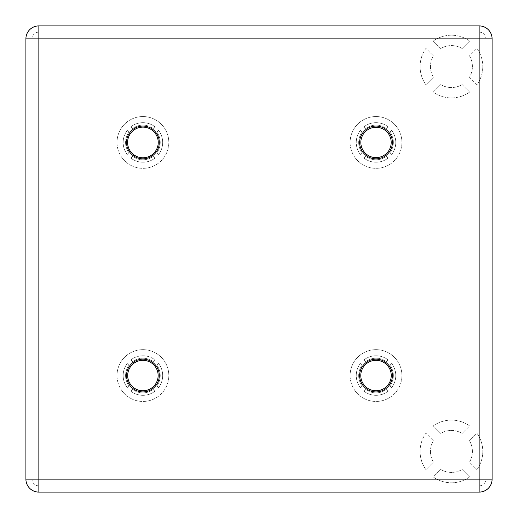 <?xml version="1.0" encoding="UTF-8"?>
<svg xmlns="http://www.w3.org/2000/svg" width="518" height="518" viewBox="0 0 518 518"><rect width="100%" height="100%" fill="white"/><g stroke="black" fill="none" stroke-linecap="round" stroke-linejoin="round"><path stroke-width="0.39" stroke-dasharray="2.59 1.94" d="M360.787 375.55A15.229 15.229 0 0 0 376.016 390.779A15.229 15.229 0 0 0 391.245 375.55A15.229 15.229 0 0 1 376.016 390.779A15.229 15.229 0 0 1 360.787 375.55A15.229 15.229 0 0 0 376.016 390.779A15.229 15.229 0 0 0 391.245 375.55A15.229 15.229 0 0 0 376.016 360.321A15.229 15.229 0 0 0 360.787 375.55A15.229 15.229 0 0 1 376.016 360.321A15.229 15.229 0 0 1 391.245 375.55A15.229 15.229 0 0 0 376.016 360.321A15.229 15.229 0 0 0 360.787 375.55M127.687 375.55A15.229 15.229 0 0 0 142.916 390.779A15.229 15.229 0 0 0 158.145 375.55A15.229 15.229 0 0 1 142.916 390.779A15.229 15.229 0 0 1 127.687 375.55A15.229 15.229 0 0 0 142.916 390.779A15.229 15.229 0 0 0 158.145 375.55A15.229 15.229 0 0 0 142.916 360.321A15.229 15.229 0 0 0 127.687 375.55A15.229 15.229 0 0 1 142.916 360.321A15.229 15.229 0 0 1 158.145 375.55A15.229 15.229 0 0 0 142.916 360.321A15.229 15.229 0 0 0 127.687 375.55M360.787 142.45A15.229 15.229 0 0 0 376.016 157.679A15.229 15.229 0 0 0 391.245 142.45A15.229 15.229 0 0 1 376.016 157.679A15.229 15.229 0 0 1 360.787 142.45A15.229 15.229 0 0 1 376.016 127.221A15.229 15.229 0 0 1 391.245 142.45A15.229 15.229 0 0 0 376.016 127.221A15.229 15.229 0 0 0 360.787 142.45M127.687 142.45A15.229 15.229 0 0 0 142.916 157.679A15.229 15.229 0 0 0 158.145 142.45A15.229 15.229 0 0 1 142.916 157.679A15.229 15.229 0 0 1 127.687 142.45A15.229 15.229 0 0 1 142.916 127.221A15.229 15.229 0 0 1 158.145 142.45A15.229 15.229 0 0 0 142.916 127.221A15.229 15.229 0 0 0 127.687 142.45M158.243 142.45A15.326 15.326 0 0 0 142.916 127.124A15.326 15.326 0 0 0 127.59 142.45A15.326 15.326 0 0 0 142.916 157.77A15.326 15.326 0 0 0 158.243 142.45M159.298 142.45A16.382 16.382 0 0 1 142.916 158.825A16.382 16.382 0 0 1 126.534 142.45A16.382 16.382 0 0 1 142.916 126.068A16.382 16.382 0 0 1 159.298 142.45M391.2 142.45A15.184 15.184 0 0 0 376.016 127.266A15.184 15.184 0 0 0 360.832 142.45A15.184 15.184 0 0 0 376.016 157.627A15.184 15.184 0 0 0 391.2 142.45M392.398 142.45A16.382 16.382 0 0 1 376.016 158.832A16.382 16.382 0 0 1 359.634 142.45A16.382 16.382 0 0 1 376.016 126.068A16.382 16.382 0 0 1 392.398 142.45M159.298 375.55A16.382 16.382 0 0 1 142.916 391.925A16.382 16.382 0 0 1 126.534 375.55A16.382 16.382 0 0 1 142.916 359.168A16.382 16.382 0 0 1 159.298 375.55M392.398 375.55A16.382 16.382 0 0 1 376.016 391.932A16.382 16.382 0 0 1 359.634 375.55A16.382 16.382 0 0 1 376.016 359.168A16.382 16.382 0 0 1 392.398 375.55M365.734 156.391A17.327 17.327 0 0 0 376.016 159.777A17.327 17.327 0 0 1 365.734 156.391L363.992 158.132A19.762 19.762 0 0 0 388.04 158.132L386.298 156.391A17.327 17.327 0 0 1 376.016 159.777A17.327 17.327 0 0 0 386.298 156.391L388.04 158.132A19.762 19.762 0 0 1 363.992 158.132L365.734 156.391M128.969 365.261A17.327 17.327 0 0 0 125.589 375.55A17.327 17.327 0 0 1 128.969 365.261L127.234 363.526A19.762 19.762 0 0 0 127.234 387.568L128.969 385.832A17.327 17.327 0 0 1 125.589 375.55A17.327 17.327 0 0 0 128.969 385.832L127.234 387.568A19.762 19.762 0 0 1 127.234 363.526L128.969 365.261M156.863 152.732A17.327 17.327 0 0 0 160.243 142.45A17.327 17.327 0 0 1 156.863 152.732L158.599 154.468A19.762 19.762 0 0 0 158.599 130.426L156.863 132.161A17.327 17.327 0 0 1 160.243 142.45A17.327 17.327 0 0 0 156.863 132.161L158.599 130.426A19.762 19.762 0 0 1 158.599 154.468L156.863 152.732M389.963 385.832A17.327 17.327 0 0 0 393.343 375.55A17.327 17.327 0 0 1 389.963 385.832L391.699 387.568A19.762 19.762 0 0 0 391.699 363.526L389.963 365.261A17.327 17.327 0 0 1 393.343 375.55A17.327 17.327 0 0 0 389.963 365.261L391.699 363.526A19.762 19.762 0 0 1 391.699 387.568L389.963 385.832M365.734 389.491A17.327 17.327 0 0 0 376.016 392.877A17.327 17.327 0 0 1 365.734 389.491L363.992 391.232A19.762 19.762 0 0 0 388.04 391.232L386.298 389.491A17.327 17.327 0 0 1 376.016 392.877A17.327 17.327 0 0 0 386.298 389.491L388.04 391.232A19.762 19.762 0 0 1 363.992 391.232L365.734 389.491M389.963 152.732A17.327 17.327 0 0 0 393.343 142.45A17.327 17.327 0 0 1 389.963 152.732L391.699 154.468A19.762 19.762 0 0 0 391.699 130.426L389.963 132.161A17.327 17.327 0 0 1 393.343 142.45A17.327 17.327 0 0 0 389.963 132.161L391.699 130.426A19.762 19.762 0 0 1 391.699 154.468L389.963 152.732M132.634 156.391A17.327 17.327 0 0 0 142.916 159.777A17.327 17.327 0 0 1 132.634 156.391L130.892 158.132A19.762 19.762 0 0 0 154.94 158.132L153.198 156.391A17.327 17.327 0 0 1 142.916 159.777A17.327 17.327 0 0 0 153.198 156.391L154.94 158.132A19.762 19.762 0 0 1 130.892 158.132L132.634 156.391M132.634 389.491A17.327 17.327 0 0 0 142.916 392.877A17.327 17.327 0 0 1 132.634 389.491L130.892 391.232A19.762 19.762 0 0 0 154.94 391.232L153.198 389.491A17.327 17.327 0 0 1 142.916 392.877A17.327 17.327 0 0 0 153.198 389.491L154.94 391.232A19.762 19.762 0 0 1 130.892 391.232L132.634 389.491M156.863 385.832A17.327 17.327 0 0 0 160.243 375.55A17.327 17.327 0 0 1 156.863 385.832L158.599 387.568A19.762 19.762 0 0 0 158.599 363.526L156.863 365.261A17.327 17.327 0 0 1 160.243 375.55A17.327 17.327 0 0 0 156.863 365.261L158.599 363.526A19.762 19.762 0 0 1 158.599 387.568L156.863 385.832M153.198 128.503A17.327 17.327 0 0 0 142.916 125.123A17.327 17.327 0 0 1 153.198 128.503L154.94 126.761A19.762 19.762 0 0 0 130.892 126.761L132.634 128.503A17.327 17.327 0 0 1 142.916 125.123A17.327 17.327 0 0 0 132.634 128.503L130.892 126.761A19.762 19.762 0 0 1 154.94 126.761L153.198 128.503M386.298 128.503A17.327 17.327 0 0 0 376.016 125.123A17.327 17.327 0 0 1 386.298 128.503L388.04 126.761A19.762 19.762 0 0 0 363.992 126.761L365.734 128.503A17.327 17.327 0 0 1 376.016 125.123A17.327 17.327 0 0 0 365.734 128.503L363.992 126.761A19.762 19.762 0 0 1 388.04 126.761L386.298 128.503M386.298 361.603A17.327 17.327 0 0 0 376.016 358.223A17.327 17.327 0 0 1 386.298 361.603L388.04 359.861A19.762 19.762 0 0 0 363.992 359.861L365.734 361.603A17.327 17.327 0 0 1 376.016 358.223A17.327 17.327 0 0 0 365.734 361.603L363.992 359.861A19.762 19.762 0 0 1 388.04 359.861L386.298 361.603M350.116 375.55A25.9 25.9 0 0 1 376.016 349.65A25.9 25.9 0 0 1 401.916 375.55A25.9 25.9 0 0 0 376.016 349.65A25.9 25.9 0 0 0 350.116 375.55A25.9 25.9 0 0 0 376.016 401.45A25.9 25.9 0 0 0 401.916 375.55A25.9 25.9 0 0 1 376.016 401.45A25.9 25.9 0 0 1 350.116 375.55M117.016 142.45A25.9 25.9 0 0 1 142.916 116.55A25.9 25.9 0 0 1 168.816 142.45A25.9 25.9 0 0 0 142.916 116.55A25.9 25.9 0 0 0 117.016 142.45A25.9 25.9 0 0 0 142.916 168.35A25.9 25.9 0 0 0 168.816 142.45A25.9 25.9 0 0 1 142.916 168.35A25.9 25.9 0 0 1 117.016 142.45M350.116 142.45A25.9 25.9 0 0 1 376.016 116.55A25.9 25.9 0 0 1 401.916 142.45A25.9 25.9 0 0 0 376.016 116.55A25.9 25.9 0 0 0 350.116 142.45A25.9 25.9 0 0 0 376.016 168.35A25.9 25.9 0 0 0 401.916 142.45A25.9 25.9 0 0 1 376.016 168.35A25.9 25.9 0 0 1 350.116 142.45M117.016 375.55A25.9 25.9 0 0 1 142.916 349.65A25.9 25.9 0 0 1 168.816 375.55A25.9 25.9 0 0 0 142.916 349.65A25.9 25.9 0 0 0 117.016 375.55A25.9 25.9 0 0 0 142.916 401.45A25.9 25.9 0 0 0 168.816 375.55A25.9 25.9 0 0 1 142.916 401.45A25.9 25.9 0 0 1 117.016 375.55M472.416 66.563A20.979 20.979 0 0 0 469.476 55.853L476.955 48.368L469.476 55.853A20.979 20.979 0 0 1 469.476 77.273L476.955 84.758A31.339 31.339 0 0 0 482.776 66.563A31.339 31.339 0 0 1 476.955 84.758L469.476 77.273A20.979 20.979 0 0 0 472.416 66.563M472.416 451.437A20.979 20.979 0 0 0 469.476 440.727L476.955 433.242A31.339 31.339 0 0 1 476.955 469.632L469.476 462.147A20.979 20.979 0 0 0 469.476 440.727L476.955 433.242A31.339 31.339 0 0 1 476.955 469.632L469.476 462.147A20.979 20.979 0 0 0 472.416 451.437M420.098 66.563A31.339 31.339 0 0 1 425.919 48.368L433.398 55.853A20.979 20.979 0 0 0 433.398 77.273L425.919 84.758A31.339 31.339 0 0 1 425.919 48.368L433.398 55.853A20.979 20.979 0 0 0 433.398 77.273L425.919 84.758A31.339 31.339 0 0 1 420.098 66.563M420.098 451.437A31.339 31.339 0 0 1 425.919 433.242L433.398 440.727A20.979 20.979 0 0 0 433.398 462.147L425.919 469.632A31.339 31.339 0 0 1 425.919 433.242L433.398 440.727A20.979 20.979 0 0 0 433.398 462.147L425.919 469.632A31.339 31.339 0 0 1 420.098 451.437M469.632 476.955A31.339 31.339 0 0 1 433.242 476.955L440.727 469.476A20.979 20.979 0 0 0 462.147 469.476L469.632 476.955A31.339 31.339 0 0 1 433.242 476.955L440.727 469.476A20.979 20.979 0 0 0 462.147 469.476L469.632 476.955M462.147 48.524A20.979 20.979 0 0 0 440.727 48.524L433.242 41.045A31.339 31.339 0 0 1 469.632 41.045L462.147 48.524A20.979 20.979 0 0 0 440.727 48.524L433.242 41.045A31.339 31.339 0 0 1 469.632 41.045L462.147 48.524M440.727 84.602A20.979 20.979 0 0 0 462.147 84.602L469.632 92.081A31.339 31.339 0 0 1 433.242 92.081L440.727 84.602L433.242 92.081A31.339 31.339 0 0 0 469.632 92.081L462.147 84.602A20.979 20.979 0 0 1 440.727 84.602M433.242 425.919A31.339 31.339 0 0 1 469.632 425.919L462.147 433.398A20.979 20.979 0 0 0 440.727 433.398L433.242 425.919A31.339 31.339 0 0 1 469.632 425.919L462.147 433.398A20.979 20.979 0 0 0 440.727 433.398L433.242 425.919M476.955 48.368A31.339 31.339 0 0 1 482.776 66.563A31.339 31.339 0 0 0 476.955 48.368M479.15 32.116A6.734 6.734 0 0 1 485.884 38.85L485.884 479.15A6.734 6.734 0 0 1 479.15 485.884L38.85 485.884A6.734 6.734 0 0 1 32.116 479.15L32.116 38.85A6.734 6.734 0 0 1 38.85 32.116L479.15 32.116A6.734 6.734 0 0 1 485.884 38.85L485.884 479.15A6.734 6.734 0 0 1 479.15 485.884L38.85 485.884A6.734 6.734 0 0 1 32.116 479.15L32.116 38.85A6.734 6.734 0 0 1 38.85 32.116L479.15 32.116M38.85 492.1A12.95 12.95 0 0 1 25.9 479.15L25.9 38.85A12.95 12.95 0 0 1 38.85 25.9L479.15 25.9A12.95 12.95 0 0 1 492.1 38.85L492.1 479.15A12.95 12.95 0 0 1 479.15 492.1L38.85 492.1M153.198 361.603L154.94 359.861A19.762 19.762 0 0 0 130.892 359.861L132.634 361.603A17.327 17.327 0 0 1 153.198 361.603A17.327 17.327 0 0 0 132.634 361.603L130.892 359.861A19.762 19.762 0 0 1 154.94 359.861L153.198 361.603M362.069 132.161L360.334 130.426A19.762 19.762 0 0 0 360.334 154.468L362.069 152.732A17.327 17.327 0 0 1 362.069 132.161A17.327 17.327 0 0 0 362.069 152.732L360.334 154.468A19.762 19.762 0 0 1 360.334 130.426L362.069 132.161M128.969 132.161L127.234 130.426A19.762 19.762 0 0 0 127.234 154.468L128.969 152.732A17.327 17.327 0 0 1 128.969 132.161A17.327 17.327 0 0 0 128.969 152.732L127.234 154.468A19.762 19.762 0 0 1 127.234 130.426L128.969 132.161M362.069 365.261L360.334 363.526A19.762 19.762 0 0 0 360.334 387.568L362.069 385.832A17.327 17.327 0 0 1 362.069 365.261A17.327 17.327 0 0 0 362.069 385.832L360.334 387.568A19.762 19.762 0 0 1 360.334 363.526L362.069 365.261"/><path stroke-width="0.78" d="M158.243 142.45A15.326 15.326 0 0 0 142.916 127.124A15.326 15.326 0 0 0 127.59 142.45A15.326 15.326 0 0 0 142.916 157.77A15.326 15.326 0 0 0 158.243 142.45M159.298 142.45A16.382 16.382 0 0 1 142.916 158.825A16.382 16.382 0 0 1 126.534 142.45A16.382 16.382 0 0 1 142.916 126.068A16.382 16.382 0 0 1 159.298 142.45M391.2 142.45A15.184 15.184 0 0 0 376.016 127.266A15.184 15.184 0 0 0 360.832 142.45A15.184 15.184 0 0 0 376.016 157.627A15.184 15.184 0 0 0 391.2 142.45M392.398 142.45A16.382 16.382 0 0 1 376.016 158.832A16.382 16.382 0 0 1 359.634 142.45A16.382 16.382 0 0 1 376.016 126.068A16.382 16.382 0 0 1 392.398 142.45M159.298 375.55A16.382 16.382 0 0 1 142.916 391.925A16.382 16.382 0 0 1 126.534 375.55A16.382 16.382 0 0 1 142.916 359.168A16.382 16.382 0 0 1 159.298 375.55M392.398 375.55A16.382 16.382 0 0 1 376.016 391.932A16.382 16.382 0 0 1 359.634 375.55A16.382 16.382 0 0 1 376.016 359.168A16.382 16.382 0 0 1 392.398 375.55M360.787 375.55A15.229 15.229 0 0 1 376.016 360.321A15.229 15.229 0 0 1 391.245 375.55A15.229 15.229 0 0 1 376.016 390.779A15.229 15.229 0 0 1 360.787 375.55M127.687 375.55A15.229 15.229 0 0 1 142.916 360.321A15.229 15.229 0 0 1 158.145 375.55A15.229 15.229 0 0 1 142.916 390.779A15.229 15.229 0 0 1 127.687 375.55M25.9 479.15L25.9 38.85A12.95 12.95 0 0 1 38.85 25.9L479.15 25.9A12.95 12.95 0 0 1 492.1 38.85L492.1 479.15A12.95 12.95 0 0 1 479.15 492.1L38.85 492.1A12.95 12.95 0 0 1 25.9 479.15L479.15 479.15L479.15 25.9M492.1 38.85L25.9 38.85M38.85 25.9L38.85 492.1M479.15 492.1L479.15 479.15L492.1 479.15"/></g></svg>
